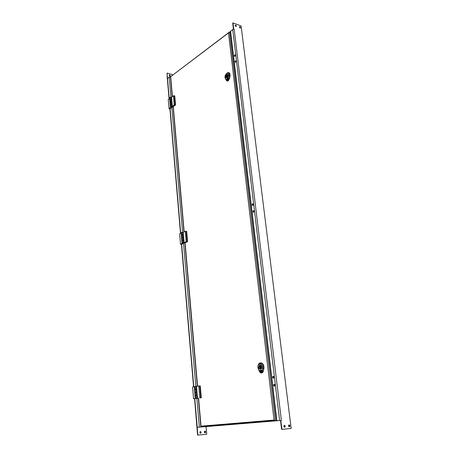 <?xml version="1.0" encoding="UTF-8"?>
<svg xmlns="http://www.w3.org/2000/svg" width="458" height="458" viewBox="0 0 458 458"><rect width="100%" height="100%" fill="white"/><g stroke="black" fill="none" stroke-linecap="round" stroke-linejoin="round"><path stroke-width="0.69" d="M175.059 104.836L175.551 104.968L174.75 95.848L173.416 95.831L174.212 104.956L175.059 104.836L174.263 95.711M174.212 104.956L172.391 106.227L173.364 106.485L175.551 104.968M169.763 99.987L169.952 102.22L170.662 101.722L170.468 99.483L169.758 99.936L169.569 97.703L170.273 97.199L170.462 99.432L171.309 99.312L171.115 97.079L170.273 97.199M169.758 99.936L170.462 99.432M171.309 99.312L171.716 99.42L171.521 97.188L171.115 97.079M170.857 104L170.662 101.756L169.958 102.26L170.147 104.498L170.857 104L172.105 103.983L171.716 99.42M171.698 103.88L171.51 101.636L170.662 101.756M171.916 101.745L171.51 101.636M172.391 106.227L172.105 103.983M173.416 95.831L171.521 97.188M171.178 106.68L171.916 106.748L171.178 106.68M172.202 104.075L171.704 103.932L171.899 106.176L172.718 106.731L169.626 109.084L169.139 108.958L168.241 99.541L169.637 98.539M171.876 106.508L170.903 106.771L171.155 107.012L172.122 106.748L171.876 106.508M171.704 103.932L170.863 104.052L171.052 106.296L171.899 106.176M170.863 104.052L170.153 104.55L170.342 106.794L171.052 106.296M169.002 108.586L170.886 107.275L170.342 106.794M170.662 101.722L171.504 101.602L171.309 99.363L171.807 99.512M171.504 101.602L171.945 101.722M170.468 99.483L171.309 99.363M187.059 241.635L187.574 241.692L186.664 231.33L186.148 231.261L185.25 231.37L186.154 241.738L187.059 241.635L186.148 231.261M186.154 241.738L184.168 242.591L185.192 242.711L187.574 241.692M181.334 235.275L181.087 232.693L181.855 232.349L182.072 234.88L182.977 234.777L182.753 232.24L181.855 232.349M181.305 235.223L182.072 234.88M182.977 234.777L183.4 234.828L183.183 232.298L182.753 232.24M182.519 240.072L182.301 237.525L181.528 237.862L181.746 240.404L183.853 240.015L183.4 234.828M183.423 239.963L183.2 237.416L182.301 237.525M183.629 237.473L183.2 237.416M184.168 242.591L183.853 240.015M185.25 231.37L183.183 232.298M182.862 242.912L183.635 242.895L182.862 242.912M183.95 240.095L183.429 240.026L183.647 242.58L184.494 242.889L181.122 244.452L180.481 244.171L179.61 233.901L181.133 233.214M183.606 242.78L182.565 242.98L183.606 242.78M183.429 240.026L182.524 240.135L182.742 242.683L183.647 242.58M182.524 240.135L181.752 240.467L181.969 243.015L182.742 242.683M180.481 244.171L182.53 243.29L181.969 243.015M182.295 237.484L182.078 234.943L181.311 235.286L181.528 237.822L183.2 237.376L182.977 234.839L183.503 234.914M183.2 237.376L183.692 237.444M182.078 234.943L182.977 234.839M205.631 426.289L205.659 426.627M170.559 76.921L169.225 77.087L167.359 78.736M206.008 426.261L206.718 434.253L197.598 435.1L196.94 427.348L200.856 427.028L200.867 426.484M204.36 432.043L204.531 432.541C205.396 432.987 205.699 432.621 205.436 431.43C204.841 430.944 204.48 431.15 204.36 432.043M204.778 431.178L205.15 431.453L204.903 432.816M169.122 75.398L169.821 76.194C170.422 75.856 170.33 75.438 169.54 74.935L169.122 75.398M169.174 75.112L169.958 76.188M199.854 432.455L200.02 432.947C200.89 433.411 201.199 433.039 200.953 431.842C200.346 431.35 199.98 431.55 199.854 432.455M200.278 431.579L200.667 431.865L200.404 433.234M167.307 78.879L167.055 73.08L172.906 74.814M167.055 73.08L169.254 98.814M197.885 435.083L197.221 427.331M196.94 427.348L194.576 398.689M205.991 426.261L206.02 426.593M200.759 397.807L201.302 397.779L200.255 385.905L199.717 385.922L198.749 386.014L199.785 397.893L200.759 397.807L199.717 385.922M199.785 397.893L201.302 397.779M196.488 389.346L195.119 389.449M194.713 389.54L194.226 386.604L195.068 386.472L195.314 389.374L196.282 389.289L196.03 386.386L195.068 386.472M194.473 389.5L195.314 389.374M196.282 389.289L196.734 389.266L196.482 386.369L196.03 386.386M195.824 395.317L195.577 392.403L194.73 392.523L194.976 395.437L197.243 395.208L196.734 389.266M196.986 395.271L195.629 395.42M194.976 395.437L195.348 395.46M196.791 395.231L196.545 392.317L195.577 392.403M196.997 392.294L196.545 392.317M197.604 398.191L197.243 395.208M198.749 386.014L196.482 386.369M196.19 398.345L196.963 398.283L196.19 398.345M197.352 395.277L196.803 395.306L197.054 398.225L197.93 398.214L193.557 398.735L192.566 386.981L194.232 386.718M196.997 398.265L195.869 398.38L196.997 398.265M196.803 395.306L195.829 395.391L196.081 398.311L197.054 398.225M195.829 395.391L194.982 395.512L195.234 398.431L196.081 398.311M193.557 398.735L195.234 398.431M196.705 392.306L195.354 392.437M195.572 392.357L195.32 389.443L194.478 389.575L194.724 392.477L196.539 392.266L196.287 389.357L196.837 389.334M196.539 392.266L197.089 392.243M195.32 389.443L196.287 389.357M170.508 76.778L228.708 32.604M200.799 426.18L201.509 426.976L277.399 420.742M198.417 398.145L200.856 426.175M228.714 32.764L228.971 32.278M170.553 76.824L172.271 96.649M229.538 32.375L229.114 32.318L229.538 32.375L275.413 420.496L274.92 420.536L275.413 420.496M230.448 32.432L229.172 31.963L228.977 32.335M229.206 32.255L229.172 31.963M275.035 420.524L275.086 420.942M274.382 420.026L274.92 420.536M274.794 420.868L274.319 420.032M228.765 32.781L229.114 32.318M201.491 426.976L201.051 426.782M203.495 426.467L203.524 426.804M170.508 76.652L170.639 76.274M274.76 420.553L274.806 420.965M253.761 210.669L253.492 212.26M254.024 211.184L253.114 210.812C252.724 211.957 252.948 212.375 253.784 212.054L254.024 211.184M252.667 205.379L252.942 203.799M253.2 204.302L252.301 203.936C251.9 205.07 252.118 205.487 252.953 205.178L253.2 204.302M235.475 62.334L235.956 60.903M236.065 61.2L235.464 60.862C234.851 61.796 234.902 62.259 235.63 62.259L236.065 61.2M234.759 56.368L235.246 54.943M235.349 55.235L234.759 54.897C234.141 55.819 234.193 56.282 234.902 56.3L235.349 55.235M274.468 386.163L274.067 384.634L274.336 384.359M274.857 385.178C274.582 384.291 274.199 384.113 273.689 384.651C273.541 385.98 273.895 386.386 274.737 385.882L274.857 385.178M280.886 420.455L281.384 420.41L280.737 420.467L281.962 429.352L291.173 428.465L241.103 25.963L232.985 22.9L233.729 29.077L232.721 29.455L230.345 31.579M230.334 31.447L276.529 420.81L280.737 420.467M273.895 377.152C273.626 376.276 273.243 376.104 272.739 376.636C272.584 377.953 272.928 378.365 273.775 377.861L273.895 377.152M273.5 378.142L273.386 376.344M239.385 26.862L240.204 28.053M239.362 27.131L240.112 28.041C240.713 27.72 240.599 27.257 239.769 26.65L239.362 27.131M284.263 425.373L284.636 425.688L284.47 427.24M283.897 426.352L284.097 426.919C285.036 427.457 285.34 427.039 285.013 425.665C284.361 425.087 283.989 425.322 283.897 426.352M288.952 424.944L289.313 425.253L289.164 426.793M288.592 425.917L288.798 426.49C289.725 427.005 290.023 426.587 289.691 425.224C289.044 424.663 288.677 424.892 288.592 425.917M235.24 25.31L236.07 26.501M235.217 25.579L235.973 26.495C236.58 26.169 236.465 25.7 235.63 25.098L235.217 25.579M233.729 29.077L234.164 29.238L281.384 420.41M232.985 22.9L232.693 23.123L233.425 29.18M281.962 429.352L281.584 429.381L280.514 420.484M233.609 29.163L234.164 29.238M259.509 363.228C262.354 362.438 263.756 364.207 263.722 368.53L263.877 368.53C264.123 365.072 263.064 363.165 260.699 362.81M260.041 367.642L260.636 367.568C260.768 366.652 260.539 366.36 259.949 366.686L260.041 367.642M260.739 367.562L261.146 367.751M261.089 366.469L260.596 366.675M260.751 368.392L260.247 367.774M260.19 366.486L260.585 365.879L259.577 366.2L260.218 369.177L260.888 369.165M260.757 368.45L260.138 368.467M259.841 365.896L259.76 365.181L259.217 365.73C258.633 367.396 258.965 368.547 260.218 369.177M259.76 365.181L260.384 365.169M260.751 368.364L260.831 369.074L261.386 368.513C261.965 366.841 261.627 365.696 260.373 365.072L261.02 368.049L260.751 368.364M260.665 365.072L259.669 365.175M261.249 370.911L261.22 371.415M262.068 371.799L261.781 371.839M261.524 371.507L261.535 370.865L261.134 372.091L262.239 371.713L261.993 370.356L259.944 370.888L261.913 370.574L261.776 371.553L261.713 370.831M261.776 371.553L262.056 370.757M261.993 370.356L259.995 370.883M261.575 371.507L261.26 371.644M261.18 371.638L261.186 372.079M260.413 371.054L259.898 371.163L259.904 371.902L260.9 372.131L260.82 370.98L260.739 371.644L260.259 371.804M259.949 371.163L260.196 372.245M260.751 370.997L260.562 371.753L260.087 371.621L260.396 371.049L259.898 371.135M262.571 368.266L262.216 370.053L259.085 370.602L262.302 370.081L262.148 372.818L263.121 371.095L262.394 370.951L262.222 370.087L262.571 368.266C263.602 361.751 255.919 363.12 258.375 368.976L259.48 371.432L260.837 372.967L262.966 372.177L263.877 368.53M262.394 370.951L262.091 372.76L260.842 373.001L259.48 371.432M262.216 372.841L262.812 372.177L262.216 372.841L260.842 373.001L262.216 372.841M260.883 373.052L259.526 371.696L260.837 372.967M258.375 368.976L259.085 370.608L257.923 366.583C258.152 361.643 263.676 363.578 262.657 368.295L263.722 368.53L263.121 371.095L263.631 368.518C264.816 363.52 258.879 360.28 258.026 365.879M258.117 368.387L257.923 366.583M225.496 79.016L225.17 77.98M227.884 72.604C229.515 72.57 230.174 73.761 229.859 76.165L230.002 76.211C230.277 74.225 229.842 73.028 228.697 72.622M226.779 76.578L226.922 75.559L226.779 76.578M227.763 75.707L227.328 75.684M227.122 77.293L226.899 76.601M227.237 75.541L226.624 75.238C226.04 76.343 226.115 77.001 226.847 77.207L226.91 77.751C225.645 77.517 225.525 76.497 226.561 74.694L227.128 74.872C227.866 75.095 227.941 75.753 227.357 76.858L227.42 77.408C228.456 75.593 228.342 74.574 227.071 74.345L227.134 74.889M227.414 77.385L226.847 77.207M226.624 75.238L226.561 74.694M227.3 75.45L227.242 74.906M227.763 78.816L227.718 79.331M227.901 79.423L228.004 78.662L227.678 79.99L228.628 78.908L228.376 77.986L226.676 79.331L228.267 78.255L228.21 79.223L228.141 78.564M228.21 79.223L228.342 78.261M228.502 77.98L226.744 79.286M227.895 79.429L227.729 79.955M227.357 79.142L226.933 80.081L227.099 79.308L226.641 79.606L226.658 80.305L227.483 80.121L227.408 79.057L226.905 80.093M226.693 79.618L226.819 80.539M227.054 79.297L226.641 79.578M228.863 76.005L228.559 77.614L225.971 79.429L228.634 77.62L228.519 80.276L229.344 78.467L228.714 78.398L228.559 77.614L228.863 76.005C229.761 70.263 223.401 74.648 225.393 78.37L226.304 80.03L227.477 81.032L226.389 80.511M225.113 77.774L226.304 80.03M226.91 80.963L228.227 80.837L229.561 78.53L229.784 76.148L229.418 78.484L228.588 80.322L227.5 81.049L226.67 80.631L227.449 81.003L228.588 80.322L228.714 78.398M229.561 78.53L230.002 76.211M228.227 80.837L226.544 80.711M225.971 79.429L225.376 78.444L225.33 75.289C227.454 72.164 228.656 72.404 228.937 76.011L229.784 76.148C229.864 72.707 228.754 71.843 226.447 73.549M172.031 104.018L172.225 106.262M171.83 101.687L171.636 99.455M183.767 240.066L183.99 242.62M183.544 237.421L183.32 234.88M203.982 426.427L204.01 426.759M170.496 76.904L172.208 96.695M173.05 106.399L183.933 231.96M184.866 242.671L197.306 386.237M198.343 398.151L200.844 427.028M169.225 77.087L170.943 97.102M171.836 107.47L182.576 232.263M183.532 243.375L195.841 386.403M196.866 398.323L199.345 427.154M170.101 108.758L180.715 233.403M181.637 244.229L193.78 386.792M194.787 398.66L197.226 427.325M197.163 395.283L197.415 398.208M196.9 392.248L196.648 389.34M198.583 398.139L201.01 426.158L274.039 420.055L228.496 32.924L170.679 76.646L172.408 96.552M173.267 106.456L184.15 231.863M185.089 242.7L197.547 386.203M276.872 420.788L230.58 31.081M279.643 420.559L232.721 29.455M259.743 368.976L261.512 368.558L261.793 367.763M261.73 366.446C261.272 365.175 260.596 364.763 259.703 365.215M258.787 367.39C260.115 370.064 261.123 369.892 261.81 366.875C260.47 364.207 259.468 364.379 258.787 367.39M263.361 371.106L262.966 372.177M260.51 372.864L260.854 373.035M258.467 369.394L259.526 371.69M226.138 77.562L227.494 77.505M228.239 75.152L227.237 74.299M227.071 74.362L226.613 74.706M225.742 76.904C226.825 78.518 227.655 77.952 228.244 75.198C227.157 73.595 226.326 74.162 225.742 76.904M225.525 79.091L225.33 75.289M225.393 78.37L225.971 79.417M205.15 431.453L205.436 431.43M200.667 431.865L200.953 431.842M193.568 386.827L181.442 244.314M180.521 233.488L169.924 108.878M169.076 98.939L167.347 78.616M200.965 426.673L274.514 420.593M173.118 106.422L184.001 231.931M184.935 242.683L197.381 386.226M253.469 210.875L253.114 210.812M252.661 203.993L252.301 203.936M235.801 60.977L235.464 60.862M235.103 55.012L234.759 54.897M274.067 384.634L273.689 384.651M273.117 376.619L272.739 376.636M239.769 26.65L239.477 26.873M285.013 425.665L284.636 425.688M289.691 425.224L289.313 425.253M235.63 25.098L235.338 25.316M260.636 367.568L261.197 367.556M259.577 366.2L260.321 366.182M261.512 368.558L261.73 366.589C261.718 366.36 261.306 364.362 259.411 365.461M227.059 76.538L227.489 76.675M227.094 74.557L226.865 74.482C228.445 74.402 228.588 75.467 227.3 77.671"/></g></svg>

